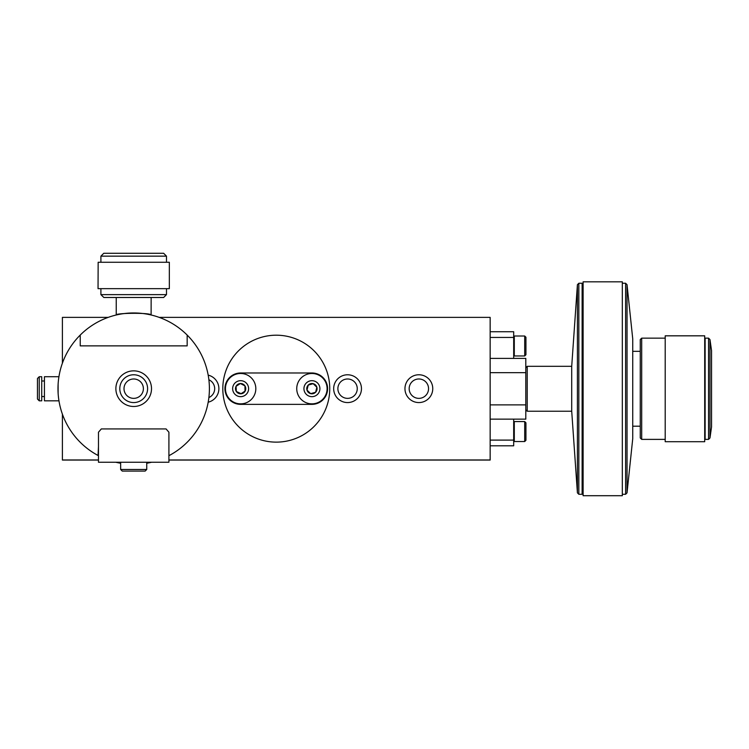 <?xml version="1.0" encoding="UTF-8"?>
<svg xmlns="http://www.w3.org/2000/svg" width="749" height="749" viewBox="0 0 749 749"><rect width="100%" height="100%" fill="white"/><g stroke="black" fill="none" stroke-linecap="round" stroke-linejoin="round"><path stroke-width="1.12" d="M117.078 314.805L116.235 314.992C115.131 312.96 150.849 312.539 151.12 314.992L151.148 297.493M127.133 313.241L122.705 313.756M120.196 314.168L117.743 314.655M98.156 262.272L169.34 262.272L169.34 288.655L98.044 288.655L98.156 262.272M103.839 297.493L100.9 294.638L166.484 294.638L163.638 297.493L103.839 297.493M100.9 256.149L103.755 253.293L163.638 253.293L166.484 256.149L100.9 256.149L100.9 262.272M240.635 404.357A15.682 15.682 0 0 1 224.943 388.665A15.682 15.682 0 0 1 240.635 372.983L311.921 372.983A15.682 15.682 0 0 1 327.603 388.665A15.682 15.682 0 0 1 311.921 404.357L240.635 404.357M232.405 375.904A15.186 15.186 0 0 0 233.688 402.176A15.186 15.186 0 0 0 255.802 387.926A15.186 15.186 0 0 0 232.405 375.904A15.186 15.186 0 0 0 231.254 400.612A15.186 15.186 0 0 0 254.988 393.628A15.186 15.186 0 0 0 240.635 373.479M133.697 398.365A9.7 9.7 0 0 0 142.095 383.825A9.7 9.7 0 0 0 125.298 383.825A9.7 9.7 0 0 0 133.697 398.365M133.697 402.569A13.903 13.903 0 0 0 145.737 381.718A13.903 13.903 0 0 0 121.656 381.718A13.903 13.903 0 0 0 133.697 402.569M582.123 454.072L582.123 283.253L578.837 283.253L578.837 494.284L582.123 494.284L582.123 454.072M525.798 367.74L527.221 366.308L527.221 411.229L525.798 409.797M527.221 366.308L571.712 366.308L571.712 411.229L577.413 492.851L577.413 284.686L578.837 283.253M622.325 401.867L622.325 281.83L583.115 281.83L583.115 495.707L622.325 495.707L622.325 401.867M709.977 339.578L711.55 350.626L711.55 426.911L709.977 437.959L709.977 339.578L708.554 338.155L705.137 338.155L705.137 439.382L708.554 439.382L708.554 338.155M704.697 441.713L704.697 335.824L665.206 335.824L665.206 441.713L704.697 441.713M665.206 439.382L641.687 439.382L641.687 338.155L665.206 338.155M641.687 439.382L640.255 437.959L640.255 339.578L641.687 338.155M632.736 426.2L640.255 426.2M627.035 284.686L632.736 338.866L632.736 438.671L627.035 492.851L627.035 284.686L625.612 283.253L622.325 283.253M627.035 492.851L625.612 494.284L625.612 283.253M513.683 422.174L514.291 421.565L514.291 441.526L513.683 440.908M524.712 421.565L525.938 422.792L525.938 440.3L524.712 441.526L524.712 421.565L514.291 421.565M159.181 317.379L490.155 317.379L490.155 460.064L168.909 460.064M62.401 414.16L62.401 460.064L98.475 460.064M490.155 440.103L513.683 440.103L513.683 419.14M513.683 440.103L513.683 445.805L490.155 445.805M490.155 404.881L525.798 404.881L525.798 419.14L490.155 419.14M525.798 404.881L525.798 372.656L490.155 372.656M525.798 372.656L525.798 358.397L490.155 358.397M513.683 358.397L513.683 337.443L490.155 337.443M490.155 331.732L513.683 331.732L513.683 337.443M514.291 336.011L514.291 355.972L524.712 355.972L524.712 336.011L514.291 336.011L513.683 336.629M524.712 336.011L525.938 337.237L525.938 354.745L524.712 355.972M37.45 382.477L37.45 378.507L39.229 376.719L39.229 400.818L37.45 399.039L37.45 382.477M39.229 400.818L41.729 400.818L41.729 376.719L39.229 376.719M58.965 400.818L44.434 400.818L44.434 376.719L58.928 376.719M108.202 317.379L62.401 317.379L62.401 363.181M490.155 459.961L168.909 459.961M208.185 402.194A13.903 13.903 0 0 0 208.185 375.137M276.278 442.135A53.469 53.469 0 0 0 322.585 361.936A53.469 53.469 0 0 0 229.971 361.936A53.469 53.469 0 0 0 276.278 442.135M418.86 402.569A13.903 13.903 0 0 0 430.9 381.718A13.903 13.903 0 0 0 406.819 381.718A13.903 13.903 0 0 0 418.86 402.569M347.573 402.569A13.903 13.903 0 0 0 359.604 381.718A13.903 13.903 0 0 0 335.533 381.718A13.903 13.903 0 0 0 347.573 402.569M208.887 397.55A9.7 9.7 0 0 0 208.887 379.79M418.86 398.365A9.7 9.7 0 0 0 427.258 383.825A9.7 9.7 0 0 0 410.461 383.825A9.7 9.7 0 0 0 418.86 398.365M347.573 398.365A9.7 9.7 0 0 0 355.962 383.825A9.7 9.7 0 0 0 339.175 383.825A9.7 9.7 0 0 0 347.573 398.365M98.475 459.961L62.401 459.961M115.823 462.245A75.715 75.715 0 0 0 120.645 463.247L115.823 462.245M146.738 463.247A75.715 75.715 0 0 0 151.56 462.245L146.738 463.247M168.909 446.554L168.909 455.692A75.715 75.715 0 0 0 187.166 335.065A75.715 75.715 0 0 0 80.227 335.065A75.715 75.715 0 0 0 98.044 455.467L98.475 455.692M58.113 384.209L58.113 393.122M187.166 335.065L187.166 345.869L80.227 345.869L80.227 335.065M98.044 455.467L98.475 446.554M133.697 370.849A17.826 17.826 0 0 1 149.126 397.579A17.826 17.826 0 0 1 118.258 397.579A17.826 17.826 0 0 1 133.697 370.849M168.909 432.22L166.063 428.924L101.33 428.924L98.475 432.22L98.475 462.245L168.909 462.245L168.909 432.22M245.017 391.147L244.96 385.885L240.382 383.525L236.057 386.315L236.31 391.455L241.075 393.684M236.515 391.558L240.888 393.805L245.204 391.015L244.96 385.885L240.382 383.525L236.057 386.315L236.31 391.455A5.149 5.149 0 0 0 245.204 391.015A5.149 5.149 0 0 0 240.382 383.525A5.149 5.149 0 0 0 236.31 391.455M236.31 381.953A7.986 7.986 0 0 0 236.984 395.772A7.986 7.986 0 0 0 248.602 388.282A7.986 7.986 0 0 0 236.31 381.953M314.074 396.361A7.986 7.986 0 0 0 317.51 382.964A7.986 7.986 0 0 0 304.188 386.69A7.986 7.986 0 0 0 314.074 396.361M316.012 403.29A15.186 15.186 0 0 0 322.538 377.814A15.186 15.186 0 0 0 297.213 384.902A15.186 15.186 0 0 0 316.012 403.29M313.204 383.685A5.149 5.149 0 0 0 306.968 390.051A5.149 5.149 0 0 0 315.601 392.27A5.149 5.149 0 0 0 313.204 383.685L308.242 385.07L306.968 390.051L310.648 393.656L315.601 392.27L316.874 387.28L313.204 383.685L316.874 387.28L315.657 392.045M308.185 385.295L306.968 390.051L310.648 393.656L315.601 392.27M146.738 469.483L145.147 471.084L122.246 471.084L120.645 469.483L146.738 469.483L146.738 462.245M116.235 314.992L116.235 297.493M166.484 256.149L166.484 262.272M100.9 288.655L100.9 294.638M166.484 288.655L166.484 294.638M583.115 287.532L582.123 287.532M583.115 490.005L582.123 490.005M577.413 492.851L578.837 494.284M571.712 411.229L527.221 411.229M571.712 366.308L577.413 284.686M709.977 437.959L708.554 439.382M632.736 351.337L640.255 351.337M625.612 494.284L622.325 494.284M524.712 441.526L514.291 441.526M513.683 355.363L514.291 355.972M44.434 380.998L41.729 380.998M44.434 396.539L41.729 396.539M120.645 469.483L120.645 462.245"/></g></svg>
